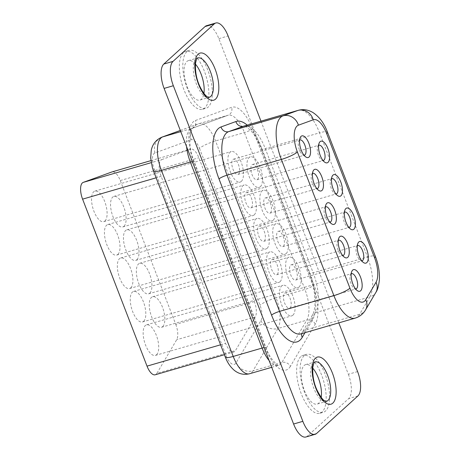 <?xml version="1.0" encoding="UTF-8"?>
<svg xmlns="http://www.w3.org/2000/svg" width="460" height="460" viewBox="0 0 460 460"><rect width="100%" height="100%" fill="white"/><g stroke="black" fill="none" stroke-linecap="round" stroke-linejoin="round"><path stroke-width="0.34" stroke-dasharray="2.3 1.72" d="M260.969 121.152L338.807 322.874M357.604 371.588L348.358 374.273L218.856 38.663A19.883 8.343 73.8 0 0 206.586 25.685M348.358 374.273A19.883 8.343 -106.2 0 1 348.663 398.63L307.372 436.143A19.883 8.343 -106.2 0 1 305.877 437M312.731 368.109A20.545 8.619 73.8 0 0 305.687 364.613A20.545 8.619 73.8 0 0 304.141 365.499A20.545 8.619 73.8 0 0 303.755 388.729A20.545 8.619 73.8 0 0 317.141 404.075A20.545 8.619 73.8 0 0 318.688 403.19A20.545 8.619 73.8 0 0 321.212 397.354M195.425 64.112A20.545 8.619 73.8 0 0 188.387 60.616A20.545 8.619 73.8 0 0 186.84 61.502A20.545 8.619 73.8 0 0 186.455 84.732A20.545 8.619 73.8 0 0 199.835 100.084A20.545 8.619 73.8 0 0 201.382 99.199A20.545 8.619 73.8 0 0 203.912 93.363M300.736 356.678A30.159 12.65 73.8 0 0 300.179 390.776A30.159 12.65 73.8 0 0 319.815 413.31A30.159 12.65 73.8 0 0 322.086 412.005A30.159 12.65 73.8 0 0 322.65 377.913A30.159 12.65 73.8 0 0 303.008 355.379A30.159 12.65 73.8 0 0 300.736 356.678M304.204 355.672A30.159 12.65 73.8 0 0 303.64 389.769A30.159 12.65 73.8 0 0 323.282 412.304A30.159 12.65 73.8 0 0 325.553 411.004A30.159 12.65 73.8 0 0 326.117 376.907A30.159 12.65 73.8 0 0 306.475 354.372A30.159 12.65 73.8 0 0 304.204 355.672M186.904 51.681A30.159 12.65 73.8 0 0 186.34 85.778A30.159 12.65 73.8 0 0 205.982 108.307A30.159 12.65 73.8 0 0 208.253 107.007A30.159 12.65 73.8 0 0 208.817 72.91A30.159 12.65 73.8 0 0 189.175 50.381A30.159 12.65 73.8 0 0 186.904 51.681M183.436 52.687A30.159 12.65 73.8 0 0 182.873 86.785A30.159 12.65 73.8 0 0 202.515 109.313A30.159 12.65 73.8 0 0 204.786 108.014A30.159 12.65 73.8 0 0 205.35 73.916A30.159 12.65 73.8 0 0 185.708 51.388A30.159 12.65 73.8 0 0 183.436 52.687M161.822 159.585L190.526 149.143A13.254 5.56 73.8 0 1 190.676 149.097A13.254 5.56 73.8 0 1 198.858 157.751L254.357 301.582A13.254 5.56 -106.2 0 1 255.271 316.928L235.503 350.526A13.254 5.56 73.8 0 1 233.795 351.992A13.254 5.56 73.8 0 1 225.613 343.338L161.178 176.347A13.254 5.56 -106.2 0 1 161.822 159.585L151.219 162.662M254.357 301.582L175.772 324.386L120.267 180.55A13.254 5.56 73.8 0 0 112.234 171.856M175.772 324.386A13.254 5.56 -106.2 0 1 176.68 339.727L156.912 373.324L235.503 350.526M155.204 374.791A13.254 5.56 73.8 0 0 156.912 373.324M104.955 220.978A15.91 6.67 73.8 0 0 105.248 202.992A15.91 6.67 73.8 0 0 94.892 191.107A15.91 6.67 73.8 0 0 93.69 191.791A15.91 6.67 73.8 0 0 93.397 209.777A15.91 6.67 73.8 0 0 103.753 221.662A15.91 6.67 73.8 0 0 104.955 220.978M162.679 326.594A15.91 6.67 73.8 0 0 162.978 308.608A15.91 6.67 73.8 0 0 152.617 296.729A15.91 6.67 73.8 0 0 151.42 297.413A15.91 6.67 73.8 0 0 151.121 315.399A15.91 6.67 73.8 0 0 161.483 327.284A15.91 6.67 73.8 0 0 162.679 326.594M149.776 293.158A15.91 6.67 73.8 0 0 150.075 275.172A15.91 6.67 73.8 0 0 139.713 263.287A15.91 6.67 73.8 0 0 138.517 263.971A15.91 6.67 73.8 0 0 138.218 281.957A15.91 6.67 73.8 0 0 148.58 293.842A15.91 6.67 73.8 0 0 149.776 293.158M136.873 259.716A15.91 6.67 73.8 0 0 137.172 241.73A15.91 6.67 73.8 0 0 126.81 229.85A15.91 6.67 73.8 0 0 125.614 230.535A15.91 6.67 73.8 0 0 125.315 248.521A15.91 6.67 73.8 0 0 135.677 260.406A15.91 6.67 73.8 0 0 136.873 259.716M123.97 226.28A15.91 6.67 73.8 0 0 124.269 208.294A15.91 6.67 73.8 0 0 113.907 196.408A15.91 6.67 73.8 0 0 112.712 197.093A15.91 6.67 73.8 0 0 112.412 215.079A15.91 6.67 73.8 0 0 122.774 226.964A15.91 6.67 73.8 0 0 123.97 226.28M117.858 254.414A15.91 6.67 73.8 0 0 118.151 236.428A15.91 6.67 73.8 0 0 107.795 224.549A15.91 6.67 73.8 0 0 106.593 225.233A15.91 6.67 73.8 0 0 106.3 243.219A15.91 6.67 73.8 0 0 116.656 255.099A15.91 6.67 73.8 0 0 117.858 254.414M130.761 287.856A15.91 6.67 73.8 0 0 131.054 269.87A15.91 6.67 73.8 0 0 120.698 257.985A15.91 6.67 73.8 0 0 119.496 258.669A15.91 6.67 73.8 0 0 119.203 276.655A15.91 6.67 73.8 0 0 129.559 288.541A15.91 6.67 73.8 0 0 130.761 287.856M156.567 354.735A15.91 6.67 73.8 0 0 156.86 336.749A15.91 6.67 73.8 0 0 146.504 324.863A15.91 6.67 73.8 0 0 145.302 325.548A15.91 6.67 73.8 0 0 145.009 343.534A15.91 6.67 73.8 0 0 155.365 355.419A15.91 6.67 73.8 0 0 156.567 354.735M143.664 321.293A15.91 6.67 73.8 0 0 143.957 303.307A15.91 6.67 73.8 0 0 133.601 291.427A15.91 6.67 73.8 0 0 132.399 292.111A15.91 6.67 73.8 0 0 132.106 310.097A15.91 6.67 73.8 0 0 142.462 321.983A15.91 6.67 73.8 0 0 143.664 321.293M318.625 145.349A7.952 3.335 73.8 0 0 318.354 145.544A7.952 3.335 73.8 0 0 317.722 146.493A7.952 3.335 73.8 0 0 317.964 153.772A7.952 3.335 73.8 0 0 321.655 160.045A7.952 3.335 73.8 0 0 323.029 160.534M257.531 179.417A7.952 3.335 73.8 0 0 257.68 170.424A7.952 3.335 73.8 0 0 252.5 164.484A7.952 3.335 73.8 0 0 251.902 164.824A7.952 3.335 73.8 0 0 251.752 173.817A7.952 3.335 73.8 0 0 256.933 179.756A7.952 3.335 73.8 0 0 257.531 179.417M344.431 212.227A7.952 3.335 73.8 0 0 344.16 212.422A7.952 3.335 73.8 0 0 343.528 213.377A7.952 3.335 73.8 0 0 343.769 220.65A7.952 3.335 73.8 0 0 347.461 226.924A7.952 3.335 73.8 0 0 348.835 227.412M283.337 246.295A7.952 3.335 73.8 0 0 283.486 237.302A7.952 3.335 73.8 0 0 278.306 231.363A7.952 3.335 73.8 0 0 277.708 231.702A7.952 3.335 73.8 0 0 277.558 240.695A7.952 3.335 73.8 0 0 282.739 246.64A7.952 3.335 73.8 0 0 283.337 246.295M331.528 178.785A7.952 3.335 73.8 0 0 331.257 178.986A7.952 3.335 73.8 0 0 330.625 179.935A7.952 3.335 73.8 0 0 330.866 187.208A7.952 3.335 73.8 0 0 334.558 193.482A7.952 3.335 73.8 0 0 335.932 193.976M270.434 212.853A7.952 3.335 73.8 0 0 270.583 203.861A7.952 3.335 73.8 0 0 265.403 197.921A7.952 3.335 73.8 0 0 264.805 198.266A7.952 3.335 73.8 0 0 264.655 207.259A7.952 3.335 73.8 0 0 269.836 213.198A7.952 3.335 73.8 0 0 270.434 212.853M325.41 206.919A7.952 3.335 73.8 0 0 325.139 207.121A7.952 3.335 73.8 0 0 324.513 208.07A7.952 3.335 73.8 0 0 324.754 215.349A7.952 3.335 73.8 0 0 328.44 221.622A7.952 3.335 73.8 0 0 329.814 222.111M264.316 240.994A7.952 3.335 73.8 0 0 264.465 232.001A7.952 3.335 73.8 0 0 259.285 226.055A7.952 3.335 73.8 0 0 258.687 226.4A7.952 3.335 73.8 0 0 258.537 235.393A7.952 3.335 73.8 0 0 263.718 241.333A7.952 3.335 73.8 0 0 264.316 240.994M312.507 173.483A7.952 3.335 73.8 0 0 312.236 173.684A7.952 3.335 73.8 0 0 311.61 174.633A7.952 3.335 73.8 0 0 311.851 181.907A7.952 3.335 73.8 0 0 315.537 188.18A7.952 3.335 73.8 0 0 316.911 188.675M251.413 207.552A7.952 3.335 73.8 0 0 251.562 198.559A7.952 3.335 73.8 0 0 246.382 192.619A7.952 3.335 73.8 0 0 245.784 192.964A7.952 3.335 73.8 0 0 245.634 201.957A7.952 3.335 73.8 0 0 250.815 207.897A7.952 3.335 73.8 0 0 251.413 207.552M357.334 245.663A7.952 3.335 73.8 0 0 357.063 245.864A7.952 3.335 73.8 0 0 356.431 246.813A7.952 3.335 73.8 0 0 356.672 254.087A7.952 3.335 73.8 0 0 360.364 260.36A7.952 3.335 73.8 0 0 361.738 260.854M296.24 279.732A7.952 3.335 73.8 0 0 296.389 270.739A7.952 3.335 73.8 0 0 291.209 264.799A7.952 3.335 73.8 0 0 290.611 265.144A7.952 3.335 73.8 0 0 290.461 274.137A7.952 3.335 73.8 0 0 295.642 280.077A7.952 3.335 73.8 0 0 296.24 279.732M299.604 140.041A7.952 3.335 73.8 0 0 299.334 140.242A7.952 3.335 73.8 0 0 298.707 141.191A7.952 3.335 73.8 0 0 298.948 148.465A7.952 3.335 73.8 0 0 302.634 154.744A7.952 3.335 73.8 0 0 304.008 155.233M238.51 174.116A7.952 3.335 73.8 0 0 238.659 165.123A7.952 3.335 73.8 0 0 233.479 159.177A7.952 3.335 73.8 0 0 232.881 159.522A7.952 3.335 73.8 0 0 232.731 168.515A7.952 3.335 73.8 0 0 237.912 174.455A7.952 3.335 73.8 0 0 238.51 174.116M338.313 240.361A7.952 3.335 73.8 0 0 338.042 240.563A7.952 3.335 73.8 0 0 337.416 241.511A7.952 3.335 73.8 0 0 337.657 248.785A7.952 3.335 73.8 0 0 341.343 255.058A7.952 3.335 73.8 0 0 342.717 255.553M277.219 274.43A7.952 3.335 73.8 0 0 277.368 265.437A7.952 3.335 73.8 0 0 272.188 259.498A7.952 3.335 73.8 0 0 271.59 259.842A7.952 3.335 73.8 0 0 271.44 268.835A7.952 3.335 73.8 0 0 276.621 274.775A7.952 3.335 73.8 0 0 277.219 274.43M351.216 273.803A7.952 3.335 73.8 0 0 350.945 273.999A7.952 3.335 73.8 0 0 350.319 274.948A7.952 3.335 73.8 0 0 350.56 282.227A7.952 3.335 73.8 0 0 354.246 288.5A7.952 3.335 73.8 0 0 355.62 288.989M290.128 307.872A7.952 3.335 73.8 0 0 290.271 298.879A7.952 3.335 73.8 0 0 285.091 292.939A7.952 3.335 73.8 0 0 284.493 293.279A7.952 3.335 73.8 0 0 284.343 302.272A7.952 3.335 73.8 0 0 289.524 308.211A7.952 3.335 73.8 0 0 290.128 307.872M241.327 181.412A15.91 6.67 73.8 0 0 241.626 163.427A15.91 6.67 73.8 0 0 231.265 151.541A15.91 6.67 73.8 0 0 230.069 152.225A15.91 6.67 73.8 0 0 229.77 170.211A15.91 6.67 73.8 0 0 240.131 182.097A15.91 6.67 73.8 0 0 241.327 181.412M286.154 253.592A15.91 6.67 73.8 0 0 286.448 235.606A15.91 6.67 73.8 0 0 276.092 223.721A15.91 6.67 73.8 0 0 274.89 224.405A15.91 6.67 73.8 0 0 274.597 242.391A15.91 6.67 73.8 0 0 284.953 254.276A15.91 6.67 73.8 0 0 286.154 253.592M267.133 248.291A15.91 6.67 73.8 0 0 267.433 230.305A15.91 6.67 73.8 0 0 257.071 218.419A15.91 6.67 73.8 0 0 255.875 219.104A15.91 6.67 73.8 0 0 255.576 237.09A15.91 6.67 73.8 0 0 265.938 248.975A15.91 6.67 73.8 0 0 267.133 248.291M299.058 287.029A15.91 6.67 73.8 0 0 299.351 269.042A15.91 6.67 73.8 0 0 288.995 257.163A15.91 6.67 73.8 0 0 287.793 257.847A15.91 6.67 73.8 0 0 287.5 275.833A15.91 6.67 73.8 0 0 297.856 287.718A15.91 6.67 73.8 0 0 299.058 287.029M280.036 281.727A15.91 6.67 73.8 0 0 280.335 263.741A15.91 6.67 73.8 0 0 269.974 251.861A15.91 6.67 73.8 0 0 268.778 252.546A15.91 6.67 73.8 0 0 268.479 270.532A15.91 6.67 73.8 0 0 278.84 282.411A15.91 6.67 73.8 0 0 280.036 281.727M273.252 220.15A15.91 6.67 73.8 0 0 273.545 202.164A15.91 6.67 73.8 0 0 263.189 190.285A15.91 6.67 73.8 0 0 261.987 190.969A15.91 6.67 73.8 0 0 261.694 208.955A15.91 6.67 73.8 0 0 272.05 220.834A15.91 6.67 73.8 0 0 273.252 220.15M292.939 315.169A15.91 6.67 73.8 0 0 293.238 297.183A15.91 6.67 73.8 0 0 282.877 285.298A15.91 6.67 73.8 0 0 281.681 285.982A15.91 6.67 73.8 0 0 281.382 303.968A15.91 6.67 73.8 0 0 291.743 315.853A15.91 6.67 73.8 0 0 292.939 315.169M260.348 186.714A15.91 6.67 73.8 0 0 260.642 168.728A15.91 6.67 73.8 0 0 250.286 156.843A15.91 6.67 73.8 0 0 249.084 157.527A15.91 6.67 73.8 0 0 248.791 175.513A15.91 6.67 73.8 0 0 259.147 187.398A15.91 6.67 73.8 0 0 260.348 186.714M254.23 214.849A15.91 6.67 73.8 0 0 254.529 196.863A15.91 6.67 73.8 0 0 244.168 184.977A15.91 6.67 73.8 0 0 242.972 185.667A15.91 6.67 73.8 0 0 242.673 203.653A15.91 6.67 73.8 0 0 253.034 215.533A15.91 6.67 73.8 0 0 254.23 214.849M218.856 38.663L228.102 35.978M316.618 433.458L307.372 436.143M357.909 395.945L348.663 398.63M305.687 364.613L314.933 361.928A20.545 8.619 73.8 0 0 313.386 362.813A20.545 8.619 73.8 0 0 313.001 386.043A20.545 8.619 73.8 0 0 326.387 401.396L317.141 404.075M188.387 60.616L197.633 57.937A20.545 8.619 73.8 0 0 196.086 58.822A20.545 8.619 73.8 0 0 195.701 82.052A20.545 8.619 73.8 0 0 209.081 97.399L199.835 100.084M290.363 366.396A33.143 13.903 -106.2 0 1 265.644 348.421L193.855 162.38A33.143 13.903 73.8 0 1 195.471 120.474L231.616 107.329A33.143 13.903 73.8 0 1 252.442 128.84L312.978 285.723A33.143 13.903 73.8 0 1 315.261 324.087L290.363 366.396A6.63 5.595 30.5 0 0 281.888 362.44L306.78 320.131A26.513 11.12 73.8 0 0 304.957 289.438L244.421 132.555A26.513 11.12 73.8 0 0 228.056 115.247A26.513 11.12 73.8 0 0 227.763 115.345L191.613 128.495A26.513 11.12 73.8 0 0 186.564 146.625M264.103 347.582A6.63 1.208 158.9 0 1 266.047 347.714A6.63 1.208 158.9 0 1 265.644 348.421M192.314 161.535A6.63 1.208 158.9 0 1 194.258 161.667A6.63 1.208 158.9 0 1 193.855 162.38M180.78 131.635L191.613 128.495A6.63 6.014 -110 0 0 191.958 128.38A6.63 6.014 -110 0 0 195.471 120.474M180.331 130.473L198.869 123.728L227.763 115.345A6.63 6.014 -110 0 0 228.108 115.23A6.63 6.014 -110 0 0 231.616 107.329M199.479 148.367L260.021 305.256A13.254 5.56 73.8 0 1 260.929 320.597L236.037 362.905A13.254 5.56 -106.2 0 1 226.147 355.718L154.359 169.671A13.254 5.56 73.8 0 1 155.003 152.91L191.153 139.765A13.254 5.56 73.8 0 1 199.479 148.367A13.254 2.421 158.9 0 1 215.527 140.938L244.421 132.555A6.63 1.208 -21.1 0 0 252.442 128.84M315.261 324.087A6.63 5.595 30.5 0 0 306.78 320.131L277.886 328.515L252.994 370.823L281.888 362.44A26.513 11.12 -106.2 0 1 278.472 365.366L278.645 365.338C279.479 366.856 270.273 360.445 266.047 347.714L194.258 161.667C186.973 145.757 190.67 126.046 192.067 128.328L228.108 115.23L199.163 123.631A26.513 11.12 73.8 0 0 198.869 123.728A13.254 12.029 -110 0 0 198.179 123.953L199.163 123.631A26.513 11.12 73.8 0 1 215.527 140.938L276.063 297.821L304.957 289.438A6.63 1.208 -21.1 0 0 312.978 285.723M271.722 367.322L278.472 365.366A26.513 11.12 -106.2 0 1 269.094 360.513M304.974 332.689L312.461 319.97A41.095 17.238 73.8 0 0 309.632 272.4L261.717 148.218A41.095 17.238 73.8 0 0 247.21 125.143M312.461 319.97A6.63 5.595 30.5 0 1 312.524 314.933A6.63 5.595 30.5 0 1 315.537 312.656A34.465 14.455 73.8 0 0 313.168 272.763L265.248 148.58A34.465 14.455 73.8 0 0 243.972 126.08L246.502 126.891L251.045 130.876C254.828 135.159 258.244 141.18 261.309 148.925A6.63 1.208 -21.1 0 0 265.248 148.58L319.568 132.819A34.465 14.455 73.8 0 0 298.293 110.32M309.632 272.4A6.63 1.208 -21.1 0 0 309.229 273.108A6.63 1.208 -21.1 0 0 313.168 272.763L367.488 257.002L319.568 132.819A13.254 2.421 -21.1 0 1 327.445 132.129M261.717 148.218A6.63 1.208 -21.1 0 0 261.309 148.925L309.229 273.108C311.805 279.841 313.536 286.632 314.433 293.48L314.979 303.249C315.031 306.026 314.306 311.834 312.524 314.933L302.272 332.35A6.63 5.595 30.5 0 1 305.285 330.079L315.537 312.656L369.857 296.901A34.465 14.455 73.8 0 0 367.488 257.002A13.254 2.421 -21.1 0 1 375.366 256.306M355.166 318.13A34.465 14.455 73.8 0 0 359.605 314.318L369.857 296.901A13.254 11.189 30.5 0 0 375.883 292.353M365.631 309.775A13.254 11.189 30.5 0 1 359.605 314.318L305.285 330.079A34.465 14.455 73.8 0 1 300.851 333.885L302.272 332.35A6.63 5.595 30.5 0 0 301.754 333.626M236.037 362.905A13.254 11.189 -149.5 0 0 252.994 370.823A26.513 11.12 -106.2 0 1 249.579 373.75M260.929 320.597A13.254 11.189 -149.5 0 0 277.886 328.515A26.513 11.12 73.8 0 0 276.063 297.821A13.254 2.421 -21.1 0 0 260.021 305.256M150.926 160.632L190.526 149.143M120.267 180.55L198.858 157.751M161.178 176.347L156.141 177.807M220.576 344.799L225.613 343.338M255.271 316.928L176.68 339.727M180.32 130.45L198.179 123.953A13.254 12.029 -110 0 0 191.153 139.765M155.003 152.91A13.254 12.029 70 0 1 162.029 137.103M153.548 171.091A13.254 2.421 158.9 0 1 154.359 169.671M226.147 355.718A13.254 2.421 -21.1 0 0 225.337 357.138M319.815 413.31L323.282 412.304M303.008 355.379L306.475 354.372M202.515 109.313L205.982 108.307M185.708 51.388L189.175 50.381M150.92 160.626L190.676 149.097M224.399 354.717L233.795 351.992M252.5 164.484L318.952 145.199M278.306 231.363L344.758 212.083M265.403 197.921L331.855 178.641M259.285 226.055L325.743 206.776M246.382 192.619L312.84 173.339M291.209 264.799L357.661 245.519M233.479 159.177L299.937 139.898M272.188 259.498L338.646 240.218M285.091 292.939L351.549 273.654M139.713 263.287L276.092 223.721M120.698 257.985L257.071 218.419M152.617 296.729L288.995 257.163M133.601 291.427L269.974 251.861M126.81 229.85L263.189 190.285M146.504 324.863L282.877 285.298M113.907 196.408L250.286 156.843M107.795 224.549L244.168 184.977M94.892 191.107L231.265 151.541M328.44 221.622L331.534 223.784M324.513 208.07L325.967 204.591M142.462 321.983L278.84 282.411M321.655 160.045L324.748 162.208M317.722 146.493L319.177 143.014M341.343 255.058L344.436 257.226M337.416 241.511L338.87 238.027M155.365 355.419L291.743 315.853M237.912 174.455L304.365 155.175M282.739 246.64L349.192 227.355M263.718 241.333L330.171 222.053M315.537 188.18L318.63 190.342M311.61 174.633L313.065 171.149M354.246 288.5L357.339 290.662M350.319 274.948L351.773 271.469M161.483 327.284L297.856 287.718M148.58 293.842L284.953 254.276M135.677 260.406L272.05 220.834M103.753 221.662L240.131 182.097M360.364 260.36L363.457 262.528M356.431 246.813L357.886 243.334M256.933 179.756L323.386 160.477M347.461 226.924L350.554 229.086M343.528 213.377L344.983 209.892M276.621 274.775L343.079 255.495M289.524 308.211L355.982 288.932M116.656 255.099L253.034 215.533M129.559 288.541L265.938 248.975M334.558 193.482L337.651 195.649M330.625 179.935L332.08 176.45M295.642 280.077L362.095 260.797M122.774 226.964L259.147 187.398M269.836 213.198L336.289 193.919M250.815 207.897L317.268 188.617M302.634 154.744L305.728 156.906M298.707 141.191L300.156 137.712"/><path stroke-width="0.69" d="M338.807 322.874L357.604 371.588A19.883 8.343 -106.2 0 1 357.909 395.945L316.618 433.458A19.883 8.343 -106.2 0 1 315.117 434.315A19.883 8.343 -106.2 0 1 302.847 421.337L173.345 85.727L164.099 88.412A19.883 8.343 -106.2 0 1 163.794 64.055L205.085 26.542A19.883 8.343 73.8 0 1 206.586 25.685L215.832 23A19.883 8.343 73.8 0 1 228.102 35.978L260.969 121.152M164.099 88.412L293.601 424.022A19.883 8.343 -106.2 0 0 305.877 437L315.117 434.315M173.345 85.727A19.883 8.343 -106.2 0 1 173.04 61.37L214.331 23.857A19.883 8.343 73.8 0 1 215.832 23M321.212 397.354A20.545 8.619 73.8 0 0 312.731 368.109M203.912 93.363A20.545 8.619 73.8 0 0 195.425 64.112M353.855 229.218A11.27 4.726 73.8 0 0 353.683 215.412A11.27 4.726 73.8 0 0 345.88 208.547A11.27 4.726 73.8 0 0 344.983 209.892A11.27 4.726 73.8 0 0 345.328 220.196A11.27 4.726 73.8 0 0 350.554 229.086A11.27 4.726 73.8 0 0 353.855 229.218M334.834 223.916A11.27 4.726 73.8 0 0 334.661 210.111A11.27 4.726 73.8 0 0 326.859 203.245A11.27 4.726 73.8 0 0 325.967 204.591A11.27 4.726 73.8 0 0 326.307 214.895A11.27 4.726 73.8 0 0 331.534 223.784A11.27 4.726 73.8 0 0 334.834 223.916M366.758 262.654A11.27 4.726 73.8 0 0 366.585 248.854A11.27 4.726 73.8 0 0 358.783 241.983A11.27 4.726 73.8 0 0 357.886 243.334A11.27 4.726 73.8 0 0 358.231 253.638A11.27 4.726 73.8 0 0 363.457 262.528A11.27 4.726 73.8 0 0 366.758 262.654M347.737 257.353A11.27 4.726 73.8 0 0 347.565 243.553A11.27 4.726 73.8 0 0 339.762 236.681A11.27 4.726 73.8 0 0 338.87 238.027A11.27 4.726 73.8 0 0 339.21 248.337A11.27 4.726 73.8 0 0 344.436 257.226A11.27 4.726 73.8 0 0 347.737 257.353M309.028 157.038A11.27 4.726 73.8 0 0 308.855 143.232A11.27 4.726 73.8 0 0 301.053 136.367A11.27 4.726 73.8 0 0 300.156 137.712A11.27 4.726 73.8 0 0 300.501 148.017A11.27 4.726 73.8 0 0 305.728 156.906A11.27 4.726 73.8 0 0 309.028 157.038M340.952 195.776A11.27 4.726 73.8 0 0 340.779 181.976A11.27 4.726 73.8 0 0 332.977 175.105A11.27 4.726 73.8 0 0 332.08 176.45A11.27 4.726 73.8 0 0 332.425 186.76A11.27 4.726 73.8 0 0 337.651 195.649A11.27 4.726 73.8 0 0 340.952 195.776M360.64 290.795A11.27 4.726 73.8 0 0 360.467 276.989A11.27 4.726 73.8 0 0 352.665 270.123A11.27 4.726 73.8 0 0 351.773 271.469A11.27 4.726 73.8 0 0 352.113 281.773A11.27 4.726 73.8 0 0 357.339 290.662A11.27 4.726 73.8 0 0 360.64 290.795M328.049 162.34A11.27 4.726 73.8 0 0 327.876 148.534A11.27 4.726 73.8 0 0 320.074 141.668A11.27 4.726 73.8 0 0 319.177 143.014A11.27 4.726 73.8 0 0 319.522 153.318A11.27 4.726 73.8 0 0 324.748 162.208A11.27 4.726 73.8 0 0 328.049 162.34M321.931 190.474A11.27 4.726 73.8 0 0 321.759 176.674A11.27 4.726 73.8 0 0 313.956 169.803A11.27 4.726 73.8 0 0 313.065 171.149A11.27 4.726 73.8 0 0 313.404 181.458A11.27 4.726 73.8 0 0 318.63 190.342A11.27 4.726 73.8 0 0 321.931 190.474M112.234 171.856A13.254 5.56 73.8 0 0 112.085 171.896A13.254 5.56 73.8 0 0 111.941 171.942L83.231 182.384A13.254 5.56 -106.2 0 0 82.587 199.145L147.022 366.137A13.254 5.56 73.8 0 0 155.204 374.791L224.399 354.717M323.029 160.534A7.952 3.335 73.8 0 0 323.386 160.477A7.952 3.335 73.8 0 0 323.984 160.137A7.952 3.335 73.8 0 0 324.133 151.144A7.952 3.335 73.8 0 0 318.952 145.199A7.952 3.335 73.8 0 0 318.625 145.349M348.835 227.412A7.952 3.335 73.8 0 0 349.192 227.355A7.952 3.335 73.8 0 0 349.79 227.016A7.952 3.335 73.8 0 0 349.939 218.023A7.952 3.335 73.8 0 0 344.758 212.083A7.952 3.335 73.8 0 0 344.431 212.227M335.932 193.976A7.952 3.335 73.8 0 0 336.289 193.919A7.952 3.335 73.8 0 0 336.887 193.574A7.952 3.335 73.8 0 0 337.036 184.581A7.952 3.335 73.8 0 0 331.855 178.641A7.952 3.335 73.8 0 0 331.528 178.785M329.814 222.111A7.952 3.335 73.8 0 0 330.171 222.053A7.952 3.335 73.8 0 0 330.774 221.714A7.952 3.335 73.8 0 0 330.918 212.721A7.952 3.335 73.8 0 0 325.743 206.776A7.952 3.335 73.8 0 0 325.41 206.919M316.911 188.675A7.952 3.335 73.8 0 0 317.268 188.617A7.952 3.335 73.8 0 0 317.872 188.272A7.952 3.335 73.8 0 0 318.015 179.279A7.952 3.335 73.8 0 0 312.84 173.339A7.952 3.335 73.8 0 0 312.507 173.483M361.738 260.854A7.952 3.335 73.8 0 0 362.095 260.797A7.952 3.335 73.8 0 0 362.693 260.452A7.952 3.335 73.8 0 0 362.842 251.459A7.952 3.335 73.8 0 0 357.661 245.519A7.952 3.335 73.8 0 0 357.334 245.663M304.008 155.233A7.952 3.335 73.8 0 0 304.365 155.175A7.952 3.335 73.8 0 0 304.968 154.836A7.952 3.335 73.8 0 0 305.112 145.843A7.952 3.335 73.8 0 0 299.937 139.898A7.952 3.335 73.8 0 0 299.604 140.041M342.717 255.553A7.952 3.335 73.8 0 0 343.079 255.495A7.952 3.335 73.8 0 0 343.678 255.15A7.952 3.335 73.8 0 0 343.827 246.157A7.952 3.335 73.8 0 0 338.646 240.218A7.952 3.335 73.8 0 0 338.313 240.361M355.62 288.989A7.952 3.335 73.8 0 0 355.982 288.932A7.952 3.335 73.8 0 0 356.58 288.592A7.952 3.335 73.8 0 0 356.73 279.599A7.952 3.335 73.8 0 0 351.549 273.654A7.952 3.335 73.8 0 0 351.216 273.803M302.847 421.337L293.601 424.022M205.085 26.542L214.331 23.857M173.04 61.37L163.794 64.055M326.387 401.396A20.545 8.619 73.8 0 0 327.934 400.51A20.545 8.619 73.8 0 0 328.313 377.28A20.545 8.619 73.8 0 0 314.933 361.928L314.651 362.112C314.393 361.508 313.783 363.204 312.829 367.201C312.386 375.808 313.864 383.6 317.25 390.58C320.574 396.825 322.989 400.188 324.507 400.666L326.387 401.396M209.081 97.399A20.545 8.619 73.8 0 0 210.628 96.514A20.545 8.619 73.8 0 0 211.013 73.284A20.545 8.619 73.8 0 0 197.633 57.937L197.351 58.115C197.093 57.511 196.483 59.213 195.523 63.21C195.086 71.812 196.564 79.603 199.945 86.589C204.924 96.692 208.052 97.031 208.208 97.232L209.081 97.399M186.564 146.625A26.513 11.12 73.8 0 0 190.319 162.018L262.108 348.059A6.63 1.208 158.9 0 1 264.103 347.582M180.78 131.635L162.719 136.879A26.513 11.12 73.8 0 0 161.425 170.395L190.319 162.018A6.63 1.208 158.9 0 1 192.314 161.535M269.094 360.513A26.513 11.12 -106.2 0 1 262.108 348.059L233.214 356.442L161.425 170.395A13.254 2.421 158.9 0 1 153.548 171.091L152.34 167.515L150.696 157.998L151.231 150.431C152.547 144.049 156.147 139.604 162.029 137.103A13.254 12.029 70 0 1 162.719 136.879L180.331 130.473M315.445 358.162A24.524 10.287 73.8 0 0 315.824 388.2A24.524 10.287 73.8 0 0 332.804 403.15A24.524 10.287 73.8 0 0 332.43 373.112A24.524 10.287 73.8 0 0 315.445 358.162M198.145 54.165A24.524 10.287 73.8 0 0 198.519 84.203A24.524 10.287 73.8 0 0 215.504 99.159A24.524 10.287 73.8 0 0 215.13 69.121A24.524 10.287 73.8 0 0 198.145 54.165M247.21 125.143A41.095 17.238 73.8 0 0 235.894 121.543L221.007 126.954A41.095 17.238 73.8 0 0 219 178.911L271.555 315.106A41.095 17.238 73.8 0 0 302.209 337.387L304.974 332.689M221.007 126.954A6.63 6.014 -110 0 0 228.706 131.618A34.465 14.455 73.8 0 0 227.027 175.197L279.577 311.385A34.465 14.455 73.8 0 0 300.851 333.885L355.166 318.13C359.709 316.704 363.199 313.916 365.631 309.775L375.883 292.353C377.625 289.972 378.798 285.648 379.402 279.381C379.695 271.814 378.344 264.12 375.366 256.306L327.445 132.129C324.191 123.337 319.349 116.8 312.921 112.516C308.096 109.681 303.221 108.951 298.293 110.32A34.465 14.455 73.8 0 0 297.907 110.446L283.026 115.862A34.465 14.455 73.8 0 0 281.342 159.442L333.897 295.63A34.465 14.455 73.8 0 0 355.166 318.13M219 178.911A6.63 1.208 158.9 0 1 227.027 175.197L281.342 159.442A13.254 2.421 158.9 0 0 297.39 152.007L349.939 288.196A21.212 8.895 73.8 0 0 365.763 299.702L376.015 282.279A21.212 8.895 73.8 0 0 374.555 257.726L326.634 133.544A21.212 8.895 73.8 0 0 313.306 119.778A13.254 12.029 -110 0 0 297.907 110.446L243.593 126.207L228.706 131.618L283.026 115.862A13.254 12.029 -110 0 1 298.425 125.189A21.212 8.895 73.8 0 0 297.39 152.007M298.293 110.32L243.972 126.08A34.465 14.455 73.8 0 0 243.593 126.207A6.63 6.014 -110 0 1 235.894 121.543M326.634 133.544A13.254 2.421 -21.1 0 0 327.445 132.129M313.306 119.778L298.425 125.189M349.939 288.196A13.254 2.421 158.9 0 1 333.897 295.63L279.577 311.385A6.63 1.208 158.9 0 0 271.555 315.106M365.763 299.702A13.254 11.189 30.5 0 1 365.631 309.775M271.722 367.322L249.579 373.75A26.513 11.12 -106.2 0 1 233.214 356.442A13.254 2.421 -21.1 0 1 225.337 357.138L153.548 171.091M376.015 282.279A13.254 11.189 30.5 0 1 375.883 292.353M302.209 337.387A6.63 5.595 30.5 0 1 301.754 333.626M374.555 257.726A13.254 2.421 -21.1 0 0 375.366 256.306M111.941 171.942L150.926 160.632M151.219 162.662L83.231 182.384M156.141 177.807L82.587 199.145M147.022 366.137L220.576 344.799M112.085 171.896L150.92 160.626M162.029 137.103L180.32 130.45M249.579 373.75C243.742 375.164 238.504 373.905 233.864 369.966C228.614 365.2 226.475 360.053 225.337 357.138"/></g></svg>
